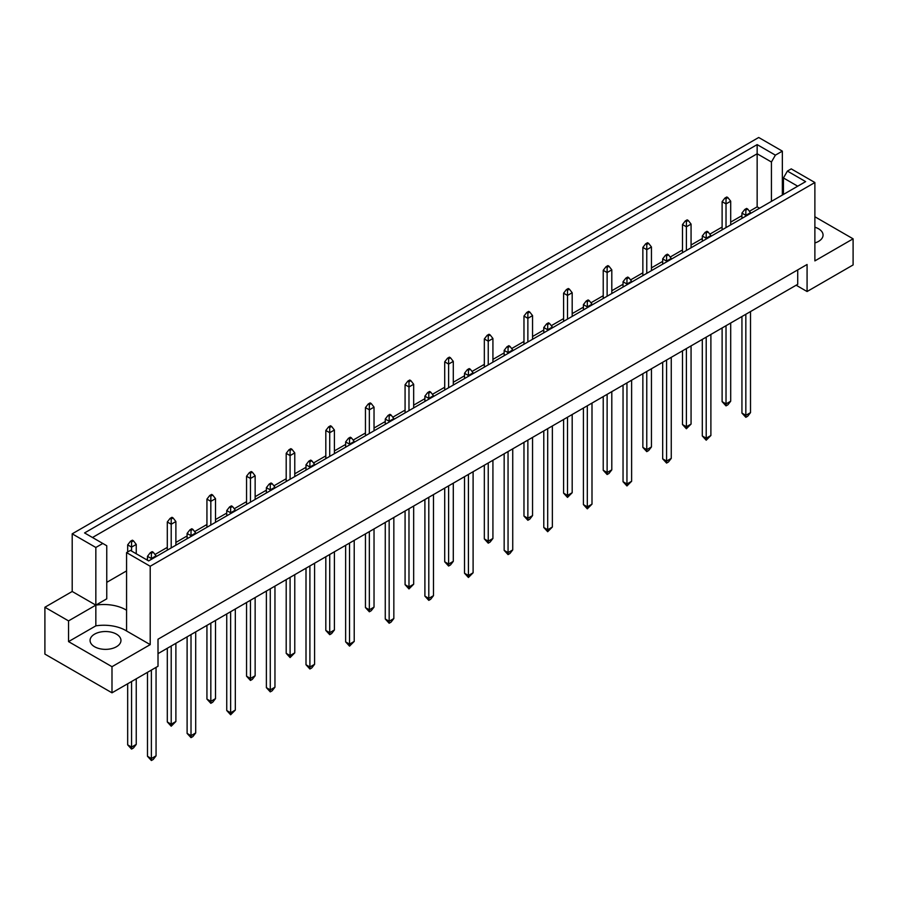 <?xml version="1.0" encoding="UTF-8"?>
<svg xmlns="http://www.w3.org/2000/svg" width="898" height="898" viewBox="0 0 898 898"><rect width="100%" height="100%" fill="white"/><g stroke="black" fill="none" stroke-linecap="round" stroke-linejoin="round"><path stroke-width="1.35" d="M814.879 227.216A15.446 8.913 180 0 1 818.538 228.777A15.446 8.913 180 0 1 823.062 235.085A15.446 8.913 180 0 1 814.879 242.954M116.437 634.134A15.446 8.913 0 0 0 99.599 632.203A15.446 8.913 0 0 0 90.069 640.442A15.446 8.913 0 0 0 94.593 646.751A15.446 8.913 0 0 0 111.431 648.682A15.446 8.913 0 0 0 120.961 640.442A15.446 8.913 0 0 0 116.437 634.134M150.213 566.256L126.573 552.607L126.573 630.98L150.213 644.629L111.992 666.698L111.992 692.818L158.014 666.249L158.014 639.219L807.077 264.495L807.077 291.524L853.1 264.944L853.1 238.823L814.879 260.891L814.879 182.518L150.213 566.256L150.213 644.629M126.573 610.258A30.891 17.837 0 0 0 125.709 609.742A30.891 17.837 0 0 0 95.839 605.129L95.839 547.477L102.799 543.458L106.761 545.748L106.761 598.82L95.839 605.129L95.839 625.85A30.891 17.837 180 0 1 125.709 630.463A30.891 17.837 180 0 1 126.573 630.98M158.014 653.632L797.716 284.318L797.716 269.905M44.9 607.25L68.54 620.888L95.839 605.129L72.199 591.479L44.9 607.25L44.9 654.092L111.992 692.818M72.199 591.479L72.199 533.827L758.709 137.484L782.349 151.133L775.389 155.152L771.427 162.01L757.149 153.771L92.483 537.509M783.438 180.857L782.349 181.486M759.551 208.235L757.149 206.843L749.448 211.288M741.939 215.632L730.703 222.109M722.115 227.071L709.824 234.165M702.303 238.509L691.067 244.997M682.491 249.947L670.189 257.053M662.679 261.385L651.443 267.873M642.856 272.824L630.564 279.929M623.044 284.262L611.807 290.75M603.231 295.711L590.929 302.806M583.419 307.15L572.183 313.638M563.596 318.588L551.305 325.682M543.784 330.026L532.548 336.514M523.972 341.464L511.669 348.57M504.16 352.903L492.923 359.391M484.336 364.352L472.045 371.446M464.524 375.791L453.288 382.279M444.712 387.229L432.409 394.323M424.9 398.667L413.664 405.155M405.077 410.105L392.785 417.211M385.264 421.544L374.028 428.032M365.452 432.993L353.15 440.087M345.64 444.431L334.404 450.908M325.817 455.87L313.525 462.964M306.005 467.308L294.769 473.796M286.193 478.746L273.89 485.852M266.38 490.185L255.144 496.673M246.557 501.623L234.266 508.728M226.745 513.072L215.509 519.549M206.933 524.511L194.63 531.605M187.11 535.949L175.885 542.437M167.297 547.387L155.006 554.493M147.485 558.825L146.251 559.544M126.573 570.904L106.761 582.342M102.799 543.458L84.558 532.929L757.149 144.612L775.389 155.152M95.839 547.477L72.199 533.827M782.349 195.068L782.349 151.133M814.879 216.755L853.1 238.823M111.992 666.698L68.54 641.61L95.839 625.85M68.54 620.888L68.54 641.61M126.573 552.607L130.412 550.395L148.653 560.924L805.641 181.621L787.4 171.091L791.239 168.88L814.879 182.518M807.077 291.524L796.156 285.216M757.149 206.843L757.149 144.612M771.427 201.377L771.427 162.01M783.438 194.439L783.438 177.95L787.4 171.091M797.716 186.2L783.438 177.95M153.255 552.248L152.166 551.619L150.292 552.708L151.38 553.336L153.255 552.248L156.061 555.851L151.38 558.556L151.38 559.353M151.38 553.336L151.38 558.556L147.485 556.311L147.485 560.251M147.485 672.333L147.485 756.284L151.38 758.541L156.061 755.835L156.061 667.371M151.38 670.076L151.38 760.516L147.485 756.284M156.061 755.835L153.255 759.439L151.38 760.516M156.061 556.648L156.061 555.851M147.485 556.311L150.292 552.708M133.443 540.809L132.354 540.181L130.479 541.258L131.568 541.898L133.443 540.809L136.249 544.413L131.568 547.118L131.568 551.058M131.568 541.898L131.568 547.118L127.673 544.861L127.673 551.978M127.673 683.771L127.673 744.846L131.568 747.091L136.249 744.397L136.249 678.809M131.568 681.515L131.568 749.078L127.673 744.846M136.249 744.397L133.443 748L131.568 749.078M136.249 553.763L136.249 544.413M127.673 544.861L130.479 541.258M192.89 529.371L191.79 528.742L189.927 529.82L191.016 530.449L192.89 529.371L195.697 532.974L191.016 535.679L191.016 536.465M191.016 530.449L191.016 535.679L187.11 533.423L187.11 538.721M187.11 636.839L187.11 733.408L191.016 735.653L195.697 732.959L195.697 631.878M191.016 634.583L191.016 737.64L187.11 733.408M195.697 732.959L192.89 736.562L191.016 737.64M195.697 533.771L195.697 532.974M187.11 533.423L189.927 529.82M232.515 506.494L231.426 505.866L229.551 506.943L230.64 507.572L232.515 506.494L235.321 510.098L230.64 512.792L230.64 513.589M230.64 507.572L230.64 512.792L226.745 510.547L226.745 515.845M226.745 613.963L226.745 710.52L230.64 712.776L235.321 710.071L235.321 609.001M230.64 611.706L230.64 714.763L226.745 710.52M235.321 710.071L230.64 714.763M235.321 510.883L235.321 510.098M226.745 510.547L229.551 506.943M272.15 483.607L271.05 482.978L269.187 484.067L270.276 484.696L272.15 483.607L274.956 487.21L270.276 489.915L270.276 490.712M270.276 484.696L270.276 489.915L266.38 487.67L266.38 492.957M266.38 591.075L266.38 687.644L270.276 689.9L274.956 687.195L274.956 586.125M270.276 588.83L270.276 691.875L266.38 687.644M274.956 687.195L272.15 690.798L270.276 691.875M274.956 488.007L274.956 487.21M266.38 487.67L269.187 484.067M311.774 460.73L310.686 460.102L308.811 461.179L309.9 461.808L311.774 460.73L314.581 464.333L309.9 467.039L309.9 467.824M309.9 461.808L309.9 467.039L306.005 464.782L306.005 470.081M306.005 568.198L306.005 664.767L309.9 667.012L314.581 664.318L314.581 563.248M309.9 565.942L309.9 668.999L306.005 664.767M314.581 664.318L311.774 667.921L309.9 668.999M314.581 465.13L314.581 464.333M306.005 464.782L308.811 461.179M173.078 517.933L171.978 517.304L170.104 518.382L171.204 519.01L173.078 517.933L175.885 521.536L171.204 524.241L171.204 547.915M171.204 519.01L171.204 524.241L167.297 521.985L167.297 550.16M167.297 648.277L167.297 721.958L171.204 724.215L175.885 721.509L175.885 643.327M171.204 646.021L171.204 726.201L167.297 721.958M175.885 721.509L171.204 726.201M175.885 545.209L175.885 521.536M167.297 521.985L170.104 518.382M212.703 495.056L211.614 494.416L209.739 495.505L210.828 496.134L212.703 495.056L215.509 498.659L210.828 501.353L210.828 525.027M210.828 496.134L210.828 501.353L206.933 499.108L206.933 527.283M206.933 625.401L206.933 699.082L210.828 701.338L215.509 698.633L215.509 620.439M210.828 623.145L210.828 703.314L206.933 699.082M215.509 698.633L212.703 702.236L210.828 703.314M215.509 522.333L215.509 498.659M206.933 499.108L209.739 495.505M252.338 472.168L251.238 471.54L249.363 472.617L250.463 473.257L252.338 472.168L255.144 475.772L250.463 478.477L250.463 502.15M250.463 473.257L250.463 478.477L246.557 476.221L246.557 504.407M246.557 602.513L246.557 676.205L250.463 678.45L255.144 675.756L255.144 597.563M250.463 600.268L250.463 680.437L246.557 676.205M255.144 675.756L252.338 679.359L250.463 680.437M255.144 499.445L255.144 475.772M246.557 476.221L249.363 472.617M291.962 449.292L290.873 448.663L288.999 449.741L290.088 450.369L291.962 449.292L294.769 452.895L290.088 455.6L290.088 479.274M290.088 450.369L290.088 455.6L286.193 453.344L286.193 481.519M286.193 579.637L286.193 653.329L290.088 655.574L294.769 652.868L294.769 574.686M290.088 577.38L290.088 657.56L286.193 653.329M294.769 652.868L290.088 657.56M294.769 476.569L294.769 452.895M286.193 453.344L288.999 449.741M331.598 426.415L330.498 425.775L328.623 426.864L329.723 427.493L331.598 426.415L334.404 430.019L329.723 432.713L329.723 456.386M329.723 427.493L329.723 432.713L325.817 430.468L325.817 458.642M325.817 556.76L325.817 630.441L329.723 632.697L334.404 629.992L334.404 551.799M329.723 554.504L329.723 634.673L325.817 630.441M334.404 629.992L331.598 633.595L329.723 634.673M334.404 453.692L334.404 430.019M325.817 430.468L328.623 426.864M371.222 403.528L370.133 402.899L368.259 403.977L369.347 404.616L371.222 403.528L374.028 407.131L369.347 409.836L369.347 433.51M369.347 404.616L369.347 409.836L365.452 407.58L365.452 435.766M365.452 533.872L365.452 607.564L369.347 609.821L374.028 607.115L374.028 528.922M369.347 531.627L369.347 611.796L365.452 607.564M374.028 607.115L371.222 610.719L369.347 611.796M374.028 430.804L374.028 407.131M365.452 407.58L368.259 403.977M410.857 380.651L409.757 380.022L407.883 381.1L408.983 381.729L410.857 380.651L413.664 384.254L408.983 386.959L408.983 410.633M408.983 381.729L408.983 386.959L405.077 384.703L405.077 412.878M405.077 510.996L405.077 584.688L408.983 586.933L413.664 584.228L413.664 506.045M408.983 508.739L408.983 588.92L405.077 584.688M413.664 584.228L408.983 588.92M413.664 407.928L413.664 384.254M405.077 384.703L407.883 381.1M351.41 437.854L350.31 437.225L348.446 438.303L349.535 438.931L351.41 437.854L354.216 441.457L349.535 444.162L349.535 444.948M349.535 438.931L349.535 444.162L345.64 441.906L345.64 447.204M345.64 545.322L345.64 641.879L349.535 644.135L354.216 641.43L354.216 540.36M349.535 543.066L349.535 646.122L345.64 641.879M354.216 641.43L349.535 646.122M354.216 442.243L354.216 441.457M345.64 441.906L348.446 438.303M391.034 414.966L389.945 414.337L388.071 415.426L389.16 416.055L391.034 414.966L393.84 418.569L389.16 421.274L389.16 422.071M389.16 416.055L389.16 421.274L385.264 419.029L385.264 424.316M385.264 522.434L385.264 619.003L389.16 621.259L393.84 618.554L393.84 517.484M389.16 520.189L389.16 623.234L385.264 619.003M393.84 618.554L391.034 622.157L389.16 623.234M393.84 419.366L393.84 418.569M385.264 419.029L388.071 415.426M430.67 392.089L429.57 391.461L427.706 392.538L428.795 393.167L430.67 392.089L433.476 395.692L428.795 398.398L428.795 399.195M428.795 393.167L428.795 398.398L424.9 396.141L424.9 401.44M424.9 499.557L424.9 596.126L428.795 598.371L433.476 595.677L433.476 494.607M428.795 497.301L428.795 600.358L424.9 596.126M433.476 595.677L430.67 599.28L428.795 600.358M433.476 396.489L433.476 395.692M424.9 396.141L427.706 392.538M470.294 369.213L469.205 368.584L467.33 369.662L468.43 370.29L470.294 369.213L473.1 372.816L468.43 375.521L468.43 376.307M468.43 370.29L468.43 375.521L464.524 373.265L464.524 378.563M464.524 476.681L464.524 573.238L468.43 575.495L473.1 572.789L473.1 471.719M468.43 474.425L468.43 577.481L464.524 573.238M473.1 572.789L468.43 577.481M473.1 373.602L473.1 372.816M464.524 373.265L467.33 369.662M509.929 346.336L508.84 345.696L506.966 346.785L508.055 347.414L509.929 346.336L512.736 349.939L508.055 352.633L508.055 353.43M508.055 347.414L508.055 352.633L504.16 350.388L504.16 355.675M504.16 453.793L504.16 550.362L508.055 552.618L512.736 549.913L512.736 448.843M508.055 451.548L508.055 554.594L504.16 550.362M512.736 549.913L509.929 553.516L508.055 554.594M512.736 350.725L512.736 349.939M504.16 350.388L506.966 346.785M549.554 323.448L548.465 322.82L546.59 323.897L547.69 324.537L549.554 323.448L552.36 327.052L547.69 329.757L547.69 330.554M547.69 324.537L547.69 329.757L543.784 327.501L543.784 332.799M543.784 430.917L543.784 527.485L547.69 529.73L552.36 527.036L552.36 425.966M547.69 428.66L547.69 531.717L543.784 527.485M552.36 527.036L547.69 531.717M552.36 327.849L552.36 327.052M543.784 327.501L546.59 323.897M589.189 300.572L588.1 299.943L586.226 301.021L587.314 301.649L589.189 300.572L591.995 304.175L587.314 306.88L587.314 307.666M587.314 301.649L587.314 306.88L583.419 304.624L583.419 309.922M583.419 408.04L583.419 504.597L587.314 506.854L591.995 504.148L591.995 403.079M587.314 405.784L587.314 508.84L583.419 504.597M591.995 504.148L587.314 508.84M591.995 304.961L591.995 304.175M583.419 304.624L586.226 301.021M628.813 277.695L627.724 277.055L625.85 278.144L626.95 278.773L628.813 277.695L631.62 281.298L626.95 283.993L626.95 284.789M626.95 278.773L626.95 283.993L623.044 281.748L623.044 287.046M623.044 385.152L623.044 481.721L626.95 483.977L631.62 481.272L631.62 380.202M626.95 382.907L626.95 485.953L623.044 481.721M631.62 481.272L626.95 485.953M631.62 282.084L631.62 281.298M623.044 281.748L625.85 278.144M668.449 254.808L667.36 254.179L665.485 255.257L666.574 255.896L668.449 254.808L671.255 258.411L666.574 261.116L666.574 261.913M666.574 255.896L666.574 261.116L662.679 258.86L662.679 264.158M662.679 362.276L662.679 458.844L666.574 461.089L671.255 458.395L671.255 357.325M666.574 360.019L666.574 463.076L662.679 458.844M671.255 458.395L668.449 461.999L666.574 463.076M671.255 259.208L671.255 258.411M662.679 258.86L665.485 255.257M708.073 231.931L706.984 231.302L705.11 232.38L706.21 233.009L708.073 231.931L710.89 235.534L706.21 238.239L706.21 239.025M706.21 233.009L706.21 238.239L702.303 235.983L702.303 241.281M702.303 339.399L702.303 435.968L706.21 438.213L710.89 435.508L710.89 334.438M706.21 337.143L706.21 440.2L702.303 435.968M710.89 435.508L706.21 440.2M710.89 236.331L710.89 235.534M702.303 235.983L705.11 232.38M747.708 209.054L746.62 208.415L744.745 209.503L745.834 210.132L747.708 209.054L750.515 212.658L745.834 215.352L745.834 216.149M745.834 210.132L745.834 215.352L741.939 213.107L741.939 218.405M741.939 316.511L741.939 413.08L745.834 415.336L750.515 412.631L750.515 311.561M745.834 314.266L745.834 417.312L741.939 413.08M750.515 412.631L747.708 416.234L745.834 417.312M750.515 213.443L750.515 212.658M741.939 213.107L744.745 209.503M450.482 357.774L449.393 357.146L447.518 358.223L448.607 358.852L450.482 357.774L453.288 361.378L448.607 364.072L448.607 387.745M448.607 358.852L448.607 364.072L444.712 361.827L444.712 390.001M444.712 488.119L444.712 561.8L448.607 564.056L453.288 561.351L453.288 483.158M448.607 485.863L448.607 566.032L444.712 561.8M453.288 561.351L450.482 564.954L448.607 566.032M453.288 385.051L453.288 361.378M444.712 361.827L447.518 358.223M490.117 334.887L489.017 334.258L487.143 335.336L488.243 335.975L490.117 334.887L492.923 338.49L488.243 341.195L488.243 364.869M488.243 335.975L488.243 341.195L484.336 338.939L484.336 367.125M484.336 465.231L484.336 538.923L488.243 541.18L492.923 538.474L492.923 460.281M488.243 462.986L488.243 543.155L484.336 538.923M492.923 538.474L490.117 542.078L488.243 543.155M492.923 362.163L492.923 338.49M484.336 338.939L487.143 335.336M529.741 312.01L528.653 311.382L526.778 312.459L527.867 313.088L529.741 312.01L532.548 315.613L527.867 318.319L527.867 341.992M527.867 313.088L527.867 318.319L523.972 316.062L523.972 344.237M523.972 442.355L523.972 516.047L527.867 518.292L532.548 515.598L532.548 437.405M527.867 440.11L527.867 520.279L523.972 516.047M532.548 515.598L529.741 519.201L527.867 520.279M532.548 339.287L532.548 315.613M523.972 316.062L526.778 312.459M569.377 289.134L568.277 288.505L566.402 289.583L567.502 290.211L569.377 289.134L572.183 292.737L567.502 295.431L567.502 319.104M567.502 290.211L567.502 295.431L563.596 293.186L563.596 321.361M563.596 419.478L563.596 493.159L567.502 495.415L572.183 492.71L572.183 414.517M567.502 417.222L567.502 497.402L563.596 493.159M572.183 492.71L567.502 497.402M572.183 316.41L572.183 292.737M563.596 293.186L566.402 289.583M609.001 266.246L607.912 265.617L606.038 266.706L607.127 267.335L609.001 266.246L611.807 269.849L607.127 272.554L607.127 296.228M607.127 267.335L607.127 272.554L603.231 270.309L603.231 298.484M603.231 396.602L603.231 470.283L607.127 472.539L611.807 469.834L611.807 391.64M607.127 394.345L607.127 474.514L603.231 470.283M611.807 469.834L609.001 473.437L607.127 474.514M611.807 293.523L611.807 269.849M603.231 270.309L606.038 266.706M648.637 243.369L647.537 242.741L645.662 243.818L646.762 244.447L648.637 243.369L651.443 246.972L646.762 249.678L646.762 273.351M646.762 244.447L646.762 249.678L642.856 247.421L642.856 275.596M642.856 373.714L642.856 447.406L646.762 449.651L651.443 446.957L651.443 368.764M646.762 371.469L646.762 451.638L642.856 447.406M651.443 446.957L648.637 450.56L646.762 451.638M651.443 270.646L651.443 246.972M642.856 247.421L645.662 243.818M688.261 220.493L687.172 219.864L685.297 220.942L686.386 221.57L688.261 220.493L691.067 224.096L686.386 226.801L686.386 250.463M686.386 221.57L686.386 226.801L682.491 224.545L682.491 252.72M682.491 350.837L682.491 424.518L686.386 426.774L691.067 424.069L691.067 345.887M686.386 348.581L686.386 428.761L682.491 424.518M691.067 424.069L686.386 428.761M691.067 247.769L691.067 224.096M682.491 224.545L685.297 220.942M727.896 197.605L726.796 196.976L724.922 198.065L726.022 198.694L727.896 197.605L730.703 201.208L726.022 203.913L726.022 227.587M726.022 198.694L726.022 203.913L722.115 201.668L722.115 229.843M722.115 327.961L722.115 401.642L726.022 403.898L730.703 401.193L730.703 322.999M726.022 325.705L726.022 405.874L722.115 401.642M730.703 401.193L727.896 404.796L726.022 405.874M730.703 224.882L730.703 201.208M722.115 201.668L724.922 198.065"/></g></svg>
